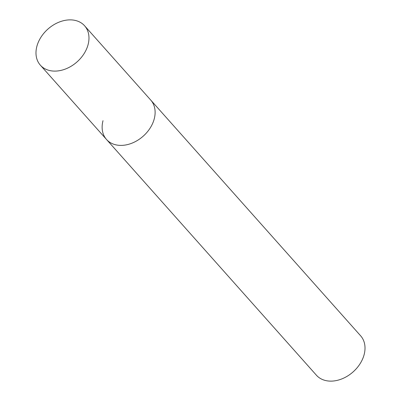 <?xml version="1.0" encoding="UTF-8"?>
<svg xmlns="http://www.w3.org/2000/svg" width="401" height="401" viewBox="0 0 401 401"><rect width="100%" height="100%" fill="white"/><g stroke="black" fill="none" stroke-linecap="round" stroke-linejoin="round"><path stroke-width="0.6" d="M103.007 120.686A29.614 21.94 -41.7 0 0 106.506 139.468A29.614 21.94 -41.7 0 0 132.911 142.776A29.614 21.94 -41.7 0 0 154.245 118.861A29.614 21.94 -41.7 0 0 150.741 100.08L360.639 335.817A29.614 21.94 138.3 0 1 364.138 354.599A29.614 21.94 138.3 0 1 342.805 378.509A29.614 21.94 138.3 0 1 316.399 375.206L106.506 139.468A29.614 21.94 -41.7 0 0 132.911 142.776A29.614 21.94 -41.7 0 0 154.245 118.861A29.614 21.94 -41.7 0 0 150.741 100.08L84.601 25.794A29.614 21.94 138.3 0 1 88.1 44.576A29.614 21.94 138.3 0 1 66.766 68.486A29.614 21.94 138.3 0 1 40.361 65.183A29.614 21.94 138.3 0 1 36.862 46.401A29.614 21.94 138.3 0 1 58.195 22.491A29.614 21.94 138.3 0 1 84.601 25.794M106.506 139.468L40.361 65.183"/></g></svg>
